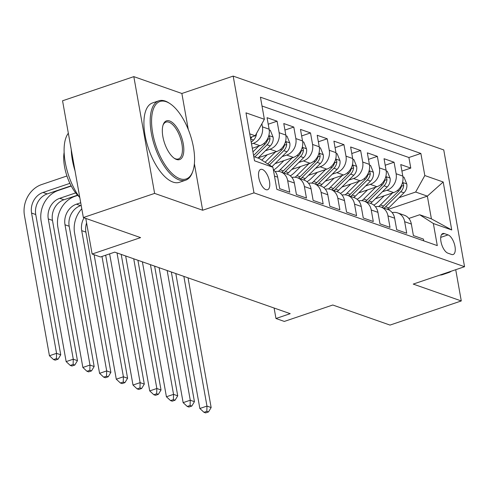 <?xml version="1.0" encoding="UTF-8"?>
<svg xmlns="http://www.w3.org/2000/svg" width="489" height="489" viewBox="0 0 489 489"><rect width="100%" height="100%" fill="white"/><g stroke="black" fill="none" stroke-linecap="round" stroke-linejoin="round"><path stroke-width="0.73" d="M265.943 189.659A10.727 4.719 71.3 0 0 267.587 189.72A10.727 4.719 71.3 0 0 269.121 179.744A10.727 4.719 71.3 0 0 262.342 169.463A10.727 4.719 71.3 0 0 260.698 169.402A10.727 4.719 71.3 0 0 259.164 179.377A10.727 4.719 71.3 0 0 265.943 189.659M133.821 76.632L62.555 100.783L83.35 217.544L154.616 193.399L202.666 210.246L253.98 192.862L233.18 76.101L181.865 93.485L133.821 76.632L154.616 193.399M253.98 192.862L464.55 266.707L443.749 149.94L233.18 76.101M464.55 266.707L413.236 284.091L461.286 300.943L455.717 269.696M461.286 300.943L390.02 325.087L332.783 305.014L284.317 321.432L275.961 318.504L290.215 313.675L114.738 252.141L100.489 256.969L92.128 254.035L140.594 237.617L83.35 217.544M274.488 176.058L277.66 177.171L279.708 188.693L289.739 192.208L287.685 180.685L294.372 183.033A13.405 11.381 -70.7 0 0 287.404 174.243L280.717 171.902A13.405 11.381 109.3 0 1 287.685 180.685M294.372 183.033L296.42 194.549L306.45 198.069L304.396 186.547L311.083 188.895A13.405 11.381 -70.7 0 0 304.115 180.105L297.434 177.758A13.405 11.381 109.3 0 1 304.396 186.547M311.083 188.895L313.131 200.411L323.162 203.925L321.108 192.409L327.795 194.756A13.405 11.381 -70.7 0 0 320.827 185.967L314.146 183.619A13.405 11.381 109.3 0 1 321.108 192.409M327.795 194.756L329.849 206.272L339.873 209.787L337.82 198.271L344.507 200.612A13.405 11.381 -70.7 0 0 337.538 191.829L330.857 189.481A13.405 11.381 109.3 0 1 337.82 198.271M344.507 200.612L346.56 212.134L356.585 215.649L354.531 204.133L361.218 206.474A13.405 11.381 -70.7 0 0 354.25 197.684L347.569 195.343A13.405 11.381 109.3 0 1 354.531 204.133M361.218 206.474L363.272 217.996L373.296 221.511L371.243 209.989L377.93 212.336A13.405 11.381 -70.7 0 0 370.968 203.546L364.281 201.205A13.405 11.381 109.3 0 1 371.243 209.989M377.93 212.336L379.984 223.852L390.008 227.373L387.96 215.851L394.641 218.198A13.405 11.381 -70.7 0 0 387.679 209.408L380.992 207.061A13.405 11.381 109.3 0 1 387.96 215.851M394.641 218.198L396.695 229.714L406.72 233.229L404.672 221.713A13.405 11.381 -70.7 0 0 397.704 212.923A13.405 11.381 -70.7 0 0 392.178 212.629M375.32 198.791L393.657 192.574A13.405 11.381 -70.7 0 0 402.808 176.089L400.76 164.573L410.784 168.088L401.921 171.089M382.361 191.792L386.97 190.233A13.405 11.381 -70.7 0 0 396.127 173.748L394.073 162.226L385.21 165.233M394.073 162.226L384.048 158.711L386.096 170.227A13.405 11.381 -70.7 0 1 376.946 186.712L358.608 192.929M341.897 187.067L360.234 180.857A13.405 11.381 -70.7 0 0 369.384 164.371L367.337 152.849L377.361 156.364L368.498 159.371M325.185 181.205L343.522 174.995A13.405 11.381 -70.7 0 0 352.673 158.509L350.625 146.987L360.65 150.508L351.787 153.509M308.473 175.343L326.811 169.133A13.405 11.381 -70.7 0 0 335.961 152.647L333.908 141.132L343.938 144.646L335.069 147.647M291.762 169.487L310.093 163.271A13.405 11.381 -70.7 0 0 319.25 146.786L317.196 135.27L327.227 138.784L318.357 141.786M275.05 163.626L293.382 157.415A13.405 11.381 -70.7 0 0 302.538 140.924L300.484 129.408L310.515 132.922L301.646 135.93M258.339 157.764L276.67 151.553A13.405 11.381 -70.7 0 0 285.827 135.068L283.773 123.546L293.803 127.061L284.934 130.068M252.306 148.283L259.959 145.691A13.405 11.381 -70.7 0 0 269.115 129.206L267.061 117.684L277.092 121.205L268.223 124.206M448.071 234.891L444.397 233.601A10.391 4.572 71.3 0 0 442.802 233.54A10.391 4.572 71.3 0 0 441.316 243.204A10.391 4.572 71.3 0 0 447.881 253.168L451.555 254.457A10.391 4.572 71.3 0 0 453.15 254.512A10.391 4.572 71.3 0 0 454.636 244.848A10.391 4.572 71.3 0 0 448.071 234.891L440.723 237.379M253.779 156.572L259.268 158.497L272.917 167.256L276.853 189.347L437.288 245.606L433.352 223.516L419.703 214.757L408.847 218.436M272.917 167.256L254.537 160.808L245.991 112.843L264.372 119.285L260.441 97.195L420.876 153.46L424.813 175.551L443.193 181.994L451.738 229.964L433.352 223.516M251.529 143.937L253.278 143.344L259.959 145.691M265.374 150.771L269.989 149.206L276.67 151.553M282.086 156.633L286.701 155.068L293.382 157.415M298.797 162.489L303.412 160.93L310.093 163.271M315.509 168.35L320.124 166.792L326.811 169.133M332.22 174.212L336.835 172.648L343.522 174.995M348.938 180.074L353.547 178.509L360.234 180.857M365.65 185.936L370.259 184.371L376.946 186.712M410.784 168.088L408.902 157.513L262.006 106.003M261.878 123.778L262.428 126.859A13.405 11.381 109.3 0 1 253.278 143.344M277.092 121.205L279.14 132.721A13.405 11.381 109.3 0 1 269.989 149.206M293.803 127.061L295.851 138.583A13.405 11.381 109.3 0 1 286.701 155.068M310.515 132.922L312.563 144.444A13.405 11.381 109.3 0 1 303.412 160.93M327.227 138.784L329.274 150.3A13.405 11.381 109.3 0 1 320.124 166.792M343.938 144.646L345.992 156.162A13.405 11.381 109.3 0 1 336.835 172.648M360.65 150.508L362.704 162.024A13.405 11.381 109.3 0 1 353.547 178.509M377.361 156.364L379.415 167.886A13.405 11.381 109.3 0 1 370.259 184.371M423.749 240.857L423.431 239.09L413.407 235.576L411.353 224.06A13.405 11.381 -70.7 0 0 404.391 215.27L397.704 212.923M419.703 214.757L431.402 218.858L427.355 196.138L415.656 192.036L424.813 175.551M387.924 209.5L427.355 196.138L443.193 181.994M399.073 197.654L415.656 192.036M85.783 218.394L92.128 254.035M274.097 308.021L275.961 318.504M250.368 137.415L255.221 135.771L249.732 133.852M408.902 157.513L420.876 153.46M375.466 206.768A13.405 11.381 109.3 0 1 380.992 207.061M358.755 200.906A13.405 11.381 109.3 0 1 364.281 201.205M342.043 195.044A13.405 11.381 109.3 0 1 347.569 195.343M325.332 189.188A13.405 11.381 109.3 0 1 330.857 189.481M308.62 183.326A13.405 11.381 109.3 0 1 314.146 183.619M291.902 177.464A13.405 11.381 109.3 0 1 297.434 177.758M275.191 171.602A13.405 11.381 109.3 0 1 280.717 171.902M277.66 177.171A13.405 11.381 -70.7 0 0 273.375 169.83M264.372 119.285L255.221 135.771M431.402 218.858L451.738 229.964M202.666 210.246L194.384 163.748M188.283 129.499L181.865 93.485M384.226 195.771L378.113 201.841A21.284 18.069 109.3 0 1 373.84 205.142M392.478 192.978L380.43 204.946A25.642 21.773 109.3 0 1 378.657 206.554M402.918 176.804L404.012 177.189L406.805 184.084A8.881 7.543 109.3 0 1 403.951 192.807L388.792 207.874A25.642 21.773 109.3 0 1 387.276 209.268M401.677 184.909A8.881 7.543 109.3 0 1 398.767 190.991L383.608 206.058A25.642 21.773 109.3 0 1 382.092 207.452M384.103 208.155A25.642 21.773 -70.7 0 0 385.613 206.761L400.772 191.694A8.881 7.543 -70.7 0 0 403.7 185.459L403.254 183.589L402.374 183.094M183.87 276.383L206.969 406.084L211.15 407.551L188.045 277.844M205.637 412.899L208.491 411.934L206.816 411.347L203.968 412.313L205.637 412.899M206.816 411.347L206.969 406.084L199.848 408.498L175.808 273.553M199.848 408.498L203.968 412.313M208.491 411.934L211.15 407.551M451.304 271.193A41.901 18.441 -108.7 0 1 448.878 272.495A41.901 18.441 -108.7 0 1 446.157 272.935M448.878 272.495L442.606 274.622A41.901 18.441 -108.7 0 1 439.886 275.062M179.928 178.723A40.893 17.995 71.3 0 0 192.862 171.15A40.893 17.995 71.3 0 0 190.117 134.444A40.893 17.995 71.3 0 0 169.989 103.631A40.893 17.995 71.3 0 0 166.211 101.718A40.893 17.995 71.3 0 0 152.684 133.069A40.893 17.995 71.3 0 0 179.928 178.723M192.862 171.15L192.495 172.201A41.901 18.441 -108.7 0 1 185.661 180.19A41.901 18.441 -108.7 0 1 179.243 179.958A41.901 18.441 -108.7 0 1 152.776 139.799A41.901 18.441 -108.7 0 1 158.772 100.826A41.901 18.441 -108.7 0 1 165.19 101.064A41.901 18.441 -108.7 0 1 169.053 103.02L169.989 103.631M176.498 159.469A20.446 8.998 -108.7 0 1 174.616 158.515A20.446 8.998 -108.7 0 1 164.548 143.106A20.446 8.998 -108.7 0 1 163.173 124.756A20.446 8.998 -108.7 0 1 169.64 120.972A20.446 8.998 -108.7 0 1 183.265 143.797A20.446 8.998 -108.7 0 1 176.498 159.469M174.139 158.191A19.444 8.557 71.3 0 0 175.478 158.815A19.444 8.557 71.3 0 0 178.454 158.925A19.444 8.557 71.3 0 0 181.236 140.844A19.444 8.557 71.3 0 0 168.956 122.207A19.444 8.557 71.3 0 0 165.979 122.097A19.444 8.557 71.3 0 0 162.996 125.3M185.661 180.19L179.39 182.318A41.901 18.441 -108.7 0 1 172.972 182.079A41.901 18.441 -108.7 0 1 146.504 141.92A41.901 18.441 -108.7 0 1 152.501 102.953L158.772 100.826M79.163 196.774A30.165 13.276 -108.7 0 1 64.132 152.397M75.037 170.869A41.901 18.441 -108.7 0 1 71.241 149.555M79.811 197.672A41.901 18.441 -108.7 0 1 68.332 133.234M367.514 189.909L361.402 195.985A21.284 18.069 109.3 0 1 357.129 199.286M375.766 187.116L363.718 199.084A25.642 21.773 109.3 0 1 361.946 200.698M386.206 170.942L387.3 171.327L390.094 178.222A8.881 7.543 109.3 0 1 387.233 186.951L372.074 202.012A25.642 21.773 109.3 0 1 370.564 203.406M384.965 179.047A8.881 7.543 109.3 0 1 382.056 185.129L366.897 200.197A25.642 21.773 109.3 0 1 365.381 201.59M367.386 202.293A25.642 21.773 -70.7 0 0 368.902 200.9L384.061 185.832A8.881 7.543 -70.7 0 0 386.988 179.597L386.542 177.727L385.662 177.232M167.159 270.521L190.258 400.222L194.439 401.689L171.333 271.982M188.925 407.044L191.78 406.078L190.105 405.491L187.256 406.457L188.925 407.044M190.105 405.491L190.258 400.222L183.131 402.636L159.096 267.691M183.131 402.636L187.256 406.457M191.78 406.078L194.439 401.689M350.802 184.053L344.69 190.123A21.284 18.069 109.3 0 1 340.417 193.424M359.048 181.254L347.007 193.222A25.642 21.773 109.3 0 1 345.234 194.836M369.495 165.08L370.589 165.465L373.382 172.366A8.881 7.543 109.3 0 1 370.521 181.089L355.362 196.156A25.642 21.773 109.3 0 1 353.853 197.544M368.254 173.185A8.881 7.543 109.3 0 1 365.344 179.274L350.185 194.335A25.642 21.773 109.3 0 1 348.669 195.728M350.674 196.431A25.642 21.773 -70.7 0 0 352.19 195.038L367.349 179.976A8.881 7.543 -70.7 0 0 370.277 173.736L369.831 171.865L368.95 171.37M150.447 264.659L173.546 394.36L177.727 395.827L154.622 266.126M172.214 401.182L175.068 400.216L173.393 399.629L170.545 400.595L172.214 401.182M173.393 399.629L173.546 394.36L166.419 396.775L142.385 261.835M166.419 396.775L170.545 400.595M175.068 400.216L177.727 395.827M334.085 178.192L327.978 184.261A21.284 18.069 109.3 0 1 323.706 187.562M342.337 175.392L330.295 187.36A25.642 21.773 109.3 0 1 328.522 188.974M352.783 159.225L353.877 159.603L356.67 166.504A8.881 7.543 109.3 0 1 353.81 175.227L338.651 190.294A25.642 21.773 109.3 0 1 337.141 191.688M351.542 167.324A8.881 7.543 109.3 0 1 348.633 173.412L333.474 188.479A25.642 21.773 109.3 0 1 331.958 189.866M333.963 190.569A25.642 21.773 -70.7 0 0 335.478 189.182L350.637 174.115A8.881 7.543 -70.7 0 0 353.565 167.874L353.119 166.009L352.239 165.508M133.729 258.797L156.835 388.498L161.015 389.965L137.91 260.264M155.502 395.32L158.35 394.354L156.682 393.767L153.833 394.733L155.502 395.32M156.682 393.767L156.835 388.498L149.707 390.913L125.673 255.973M149.707 390.913L153.833 394.733M158.35 394.354L161.015 389.965M317.373 172.33L311.267 178.399A21.284 18.069 109.3 0 1 306.994 181.7M325.625 169.536L313.583 181.505A25.642 21.773 109.3 0 1 311.811 183.112M336.071 153.363L337.166 153.748L339.959 160.643A8.881 7.543 109.3 0 1 337.098 169.365L321.939 184.432A25.642 21.773 109.3 0 1 320.429 185.826M334.831 161.462A8.881 7.543 109.3 0 1 331.921 167.55L316.762 182.617A25.642 21.773 109.3 0 1 315.246 184.011M317.251 184.714A25.642 21.773 -70.7 0 0 318.767 183.32L333.926 168.253A8.881 7.543 -70.7 0 0 336.854 162.018L336.408 160.147L335.527 159.646M117.018 252.935L140.123 382.642L144.304 384.103L121.199 254.402M138.79 389.458L141.639 388.492L139.97 387.905L137.122 388.871L138.79 389.458M139.97 387.905L140.123 382.642L132.996 385.057L109.628 253.87M132.996 385.057L137.122 388.871M141.639 388.492L144.304 384.103M300.662 166.468L294.555 172.538A21.284 18.069 109.3 0 1 290.283 175.838M308.914 163.674L296.872 175.643A25.642 21.773 109.3 0 1 295.099 177.25M319.36 147.501L320.448 147.886L323.247 154.781A8.881 7.543 109.3 0 1 320.387 163.503L305.228 178.571A25.642 21.773 109.3 0 1 303.718 179.964M318.119 155.606A8.881 7.543 109.3 0 1 315.209 161.688L300.05 176.755A25.642 21.773 109.3 0 1 298.534 178.149M300.539 178.852A25.642 21.773 -70.7 0 0 302.055 177.458L317.214 162.391A8.881 7.543 -70.7 0 0 320.142 156.156L319.696 154.286L318.816 153.79M101.981 256.462L123.411 376.781L127.592 378.248L105.673 255.209M122.079 383.596L124.927 382.63L123.259 382.043L120.404 383.009L122.079 383.596M123.259 382.043L123.411 376.781L116.284 379.195L94.114 254.732M116.284 379.195L120.404 383.009M124.927 382.63L127.592 378.248M283.95 160.606L277.844 166.682A21.284 18.069 109.3 0 1 273.565 169.983M292.202 157.813L280.16 169.781A25.642 21.773 109.3 0 1 278.388 171.394M302.648 141.639L303.736 142.024L306.536 148.919A8.881 7.543 109.3 0 1 303.675 157.647L288.516 172.709A25.642 21.773 109.3 0 1 287.006 174.102M301.407 149.744A8.881 7.543 109.3 0 1 298.498 155.826L283.333 170.893A25.642 21.773 109.3 0 1 281.823 172.287M283.828 172.99A25.642 21.773 -70.7 0 0 285.344 171.596L300.503 156.529A8.881 7.543 -70.7 0 0 303.431 150.294L302.984 148.424L302.104 147.929M86.59 222.941A16.76 14.23 -70.7 0 0 85.893 232.11L110.875 372.386L106.7 370.919L106.547 376.188L103.692 377.153L105.367 377.74L108.216 376.774L106.547 376.188M84.059 217.794A16.76 14.23 -70.7 0 0 81.712 230.649L106.7 370.919L99.573 373.333L74.585 233.064A25.141 21.345 109.3 0 1 81.791 208.76M99.573 373.333L103.692 377.153M108.216 376.774L110.875 372.386M267.238 154.75L261.823 160.135M275.49 151.951L265.124 162.256M285.937 135.777L287.025 136.162L289.818 143.063A8.881 7.543 109.3 0 1 286.964 151.786L271.994 166.663M80.716 202.733L76.443 204.176A16.76 14.23 -70.7 0 0 65 224.787L89.988 365.057L82.861 367.471L57.873 227.202A25.141 21.345 109.3 0 1 75.037 196.291L77.757 195.368M284.696 143.882A8.881 7.543 109.3 0 1 281.78 149.97L267.734 163.931M269.384 164.989L283.791 150.673A8.881 7.543 -70.7 0 0 286.713 144.432L286.267 142.562L285.393 142.067M81.198 205.447L80.624 205.643A16.76 14.23 -70.7 0 0 69.181 226.248L94.163 366.524L89.988 365.057L89.835 370.326L86.981 371.292L88.656 371.878L91.504 370.913L89.835 370.326M82.861 367.471L86.981 371.292M91.504 370.913L94.163 366.524M258.779 146.089L252.947 151.89M269.219 129.921L270.313 130.3L273.106 137.201A8.881 7.543 109.3 0 1 270.252 145.924L258.039 158.063M75.673 192.917L59.731 198.314A16.76 14.23 -70.7 0 0 48.289 218.925L73.277 359.195L66.149 361.615L41.162 221.34A25.141 21.345 109.3 0 1 58.325 190.429L71.26 186.046M267.984 138.02A8.881 7.543 109.3 0 1 265.069 144.108L253.589 155.514M254.861 156.951L267.073 144.811A8.881 7.543 -70.7 0 0 270.001 138.57L269.555 136.706L268.681 136.205M77.562 195.154L63.912 199.781A16.76 14.23 -70.7 0 0 52.47 220.392L77.451 360.662L73.277 359.195L73.124 364.464L70.269 365.43L71.944 366.016L74.793 365.051L73.124 364.464M66.149 361.615L70.269 365.43M74.793 365.051L77.451 360.662M256.493 133.479A8.881 7.543 109.3 0 1 253.54 140.062L251.248 142.342M69.903 183.351L43.02 192.458A16.76 14.23 -70.7 0 0 31.577 213.063L56.565 353.339L49.438 355.754L24.45 215.478A25.141 21.345 109.3 0 1 41.614 184.567L66.938 175.985M250.6 138.711A8.881 7.543 -70.7 0 0 251.951 136.883M71.137 185.808L47.195 193.919A16.76 14.23 -70.7 0 0 35.752 214.53L60.74 354.8L56.565 353.339L56.412 358.602L53.558 359.568L55.233 360.155L58.081 359.189L56.412 358.602M49.438 355.754L53.558 359.568M58.081 359.189L60.74 354.8M386.97 190.233L393.657 192.574M396.127 173.748L402.808 176.089M262.428 126.859L269.115 129.206M279.14 132.721L285.827 135.068M295.851 138.583L302.538 140.924M312.563 144.444L319.25 146.786M329.274 150.3L335.961 152.647M345.992 156.162L352.673 158.509M362.704 162.024L369.384 164.371M379.415 167.886L386.096 170.227M404.672 221.713L411.353 224.06M441.573 234.555L444.397 233.601M406.738 183.913L402.539 182.44M383.608 206.058L380.43 204.946M388.792 207.874L385.613 206.761M398.767 190.991L397.398 190.514M403.951 192.807L400.772 191.694M401.445 186.223L403.7 185.459M390.026 178.051L385.827 176.578M366.897 200.197L363.718 199.084M372.074 202.012L368.902 200.9M382.056 185.129L380.686 184.653M387.233 186.951L384.061 185.832M384.727 180.362L386.988 179.597M373.315 172.189L369.116 170.716M350.185 194.335L347.007 193.222M355.362 196.156L352.19 195.038M365.344 179.274L363.975 178.791M370.521 181.089L367.349 179.976M368.015 174.5L370.277 173.736M356.603 166.333L352.404 164.86M333.474 188.479L330.295 187.36M338.651 190.294L335.478 189.182M348.633 173.412L347.263 172.929M353.81 175.227L350.637 174.115M351.304 168.644L353.565 167.874M339.886 160.471L335.692 158.998M316.762 182.617L313.583 181.505M321.939 184.432L318.767 183.32M331.921 167.55L330.552 167.067M337.098 169.365L333.926 168.253M334.592 162.782L336.854 162.018M323.174 154.61L318.981 153.136M300.05 176.755L296.872 175.643M305.228 178.571L302.055 177.458M315.209 161.688L313.84 161.211M320.387 163.503L317.214 162.391M317.881 156.92L320.142 156.156M306.462 148.748L302.263 147.275M283.333 170.893L280.16 169.781M288.516 172.709L285.344 171.596M298.498 155.826L297.123 155.349M303.675 157.647L300.503 156.529M85.893 232.11L81.712 230.649M301.169 151.058L303.431 150.294M289.751 142.886L285.552 141.413M281.78 149.97L280.411 149.487M286.964 151.786L283.791 150.673M80.624 205.643L76.443 204.176M69.181 226.248L65 224.787M284.457 145.196L286.713 144.432M273.039 137.03L268.84 135.557M265.069 144.108L263.699 143.625M270.252 145.924L267.073 144.811M63.912 199.781L59.731 198.314M52.47 220.392L48.289 218.925M267.746 139.341L270.001 138.57M253.54 140.062L250.661 139.053M47.195 193.919L43.02 192.458M35.752 214.53L31.577 213.063"/></g></svg>
